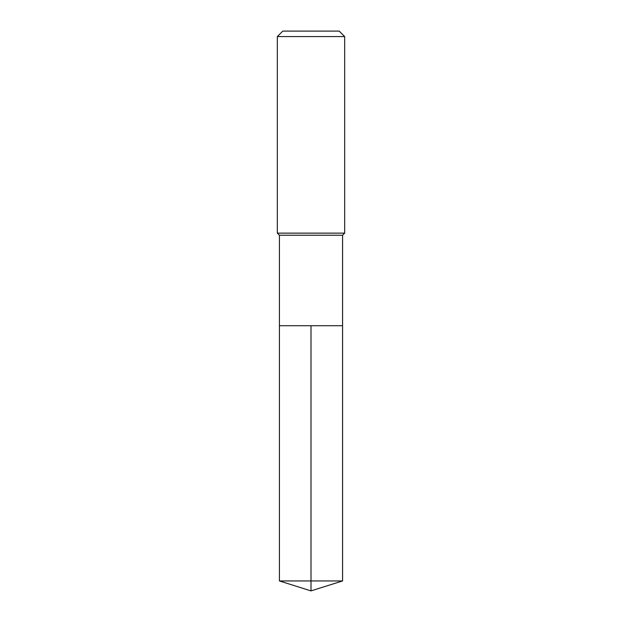 <?xml version="1.0" encoding="UTF-8"?>
<svg xmlns="http://www.w3.org/2000/svg" width="622" height="622" viewBox="0 0 622 622"><rect width="100%" height="100%" fill="white"/><g stroke="black" fill="none" stroke-linecap="round" stroke-linejoin="round"><path stroke-width="0.93" d="M279.433 325.734L279.433 235.24L342.567 235.24L342.567 325.734L279.433 325.734L311 325.734L311 580.948L311 325.734L342.567 325.734L342.567 580.948L279.433 580.948L279.433 325.734L279.433 580.948L311 590.9L311 580.948L311 590.9L279.433 580.948M342.567 235.24L344.674 233.133L277.326 233.133L279.433 235.24M344.674 36.574L339.2 31.1L282.8 31.1L277.326 36.574L344.674 36.574L344.674 233.133M277.326 36.574L277.326 233.133M311 590.9L342.567 580.948"/></g></svg>

